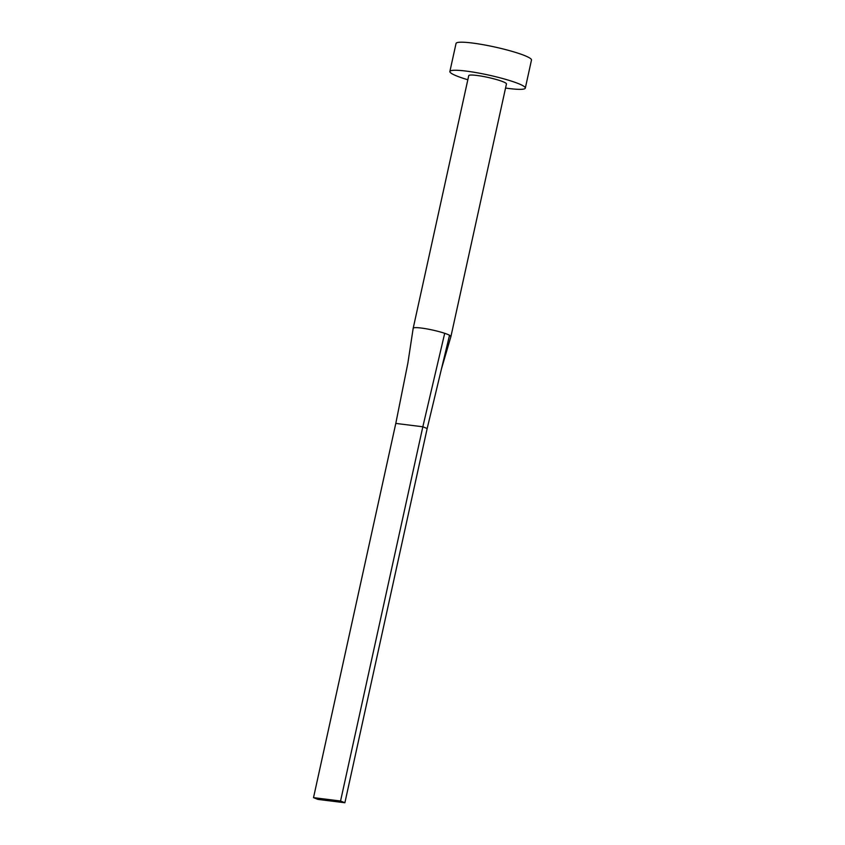 <?xml version="1.0" encoding="UTF-8"?>
<svg xmlns="http://www.w3.org/2000/svg" width="845" height="845" viewBox="0 0 845 845"><rect width="100%" height="100%" fill="white"/><g stroke="black" fill="none" stroke-linecap="round" stroke-linejoin="round"><path stroke-width="1.27" d="M444.702 333.31A19.308 2.419 -167.6 0 1 447.501 334.335A19.308 2.419 -167.6 0 1 449.529 335.254L450.913 336.563L506.451 83.951A19.308 2.419 -167.6 0 0 503.039 81.733A19.308 2.419 -167.6 0 0 482.168 76.261A19.308 2.419 -167.6 0 0 468.732 75.659L413.194 328.261A19.308 2.419 -167.6 0 0 413.184 328.293L407.882 363.033L395.798 423.419L422.838 426.778L444.702 333.31A19.308 2.419 -167.6 0 0 424.634 328.525A19.308 2.419 -167.6 0 0 413.194 328.261M505.553 88.049A38.617 4.838 -167.6 0 0 525.315 88.102A38.617 4.838 -167.6 0 0 518.492 83.644A38.617 4.838 -167.6 0 0 476.738 72.712A38.617 4.838 -167.6 0 0 449.867 71.519A38.617 4.838 -167.6 0 0 456.691 75.965A38.617 4.838 -167.6 0 0 467.834 79.757M525.315 88.102L531.484 60.037A38.617 4.838 -167.6 0 0 524.66 55.58A38.617 4.838 -167.6 0 0 482.907 44.648A38.617 4.838 -167.6 0 0 456.046 43.444L449.867 71.519M449.529 335.254L427.169 428.521L422.838 426.778L340.556 801.007L313.516 797.638L395.798 423.419M313.516 797.638L317.847 799.391L344.887 802.75L427.169 428.521M344.887 802.75L340.556 801.007M450.903 336.585L441.481 368.832"/></g></svg>

